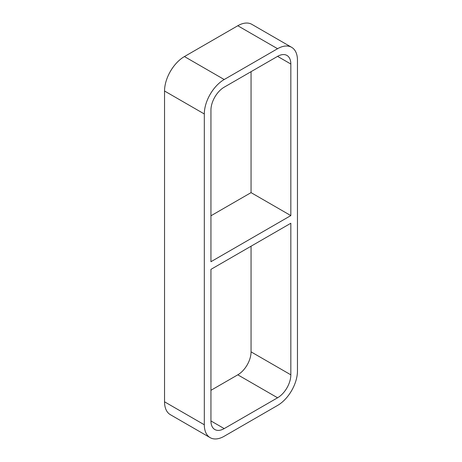 <?xml version="1.0" encoding="UTF-8"?>
<svg xmlns="http://www.w3.org/2000/svg" width="462" height="462" viewBox="0 0 462 462"><rect width="100%" height="100%" fill="white"/><g stroke="black" fill="none" stroke-linecap="round" stroke-linejoin="round"><path stroke-width="0.69" d="M277.575 397.788L224.203 428.597L210.943 420.946L210.943 269.369L290.829 223.25L290.829 374.821L251.057 351.859A18.751 10.828 -60 0 1 237.797 374.821L277.575 397.788A18.751 10.828 120 0 0 290.829 374.821M290.829 64.022A18.751 10.828 120 0 0 286.948 55.44A18.751 10.828 120 0 0 277.575 56.364L290.829 64.022L290.829 215.592L251.057 192.631L210.943 215.783M290.829 215.592L210.943 261.717L210.943 110.141A18.751 10.828 120 0 1 224.203 87.179L277.575 56.364M251.057 192.631L251.057 71.679M164.541 401.807L164.541 91.008L204.314 113.97A28.124 16.239 -60 0 1 224.203 79.522L184.425 56.56L237.797 25.745L277.575 48.712A28.124 16.239 -60 0 1 291.637 47.32A28.124 16.239 -60 0 1 297.459 60.193L297.459 370.992A28.124 16.239 -60 0 1 277.575 405.44L224.203 436.255A28.124 16.239 -60 0 1 210.141 437.647A28.124 16.239 -60 0 1 204.314 424.769L164.541 401.807A28.124 16.239 120 0 0 170.363 414.68L210.141 437.647M184.425 56.56A28.124 16.239 120 0 0 164.541 91.008M291.637 47.32L251.859 24.353A28.124 16.239 120 0 0 237.797 25.745M210.943 390.321L237.797 374.821M251.057 351.859L251.057 246.217M204.314 113.97L204.314 424.769M277.575 48.712L224.203 79.522M210.943 420.946A18.751 10.828 120 0 0 214.83 429.527A18.751 10.828 120 0 0 224.203 428.597"/></g></svg>
